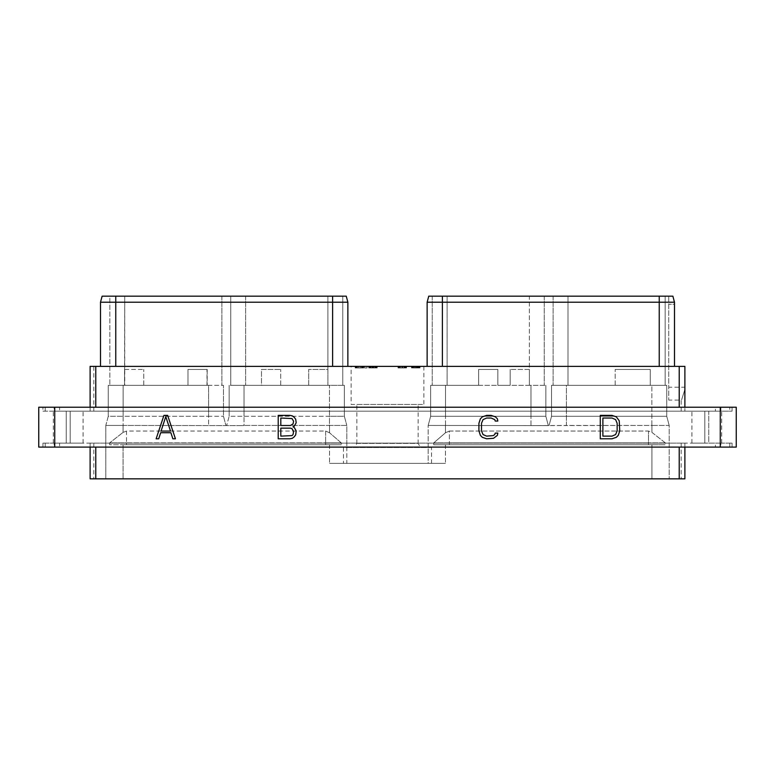 <?xml version="1.0" encoding="UTF-8"?>
<svg xmlns="http://www.w3.org/2000/svg" width="775" height="775" viewBox="0 0 775 775"><rect width="100%" height="100%" fill="white"/><g stroke="black" fill="none" stroke-linecap="round" stroke-linejoin="round"><path stroke-width="0.58" stroke-dasharray="3.88 2.91" d="M684.887 447.107L684.887 478.834L684.887 443.135L684.887 447.107L679.22 447.107L684.887 447.107L679.22 447.107L684.887 447.107L684.887 443.135L90.113 443.135L684.887 443.135L681.196 443.135L684.887 443.135L684.887 478.834L95.78 478.834L95.78 447.107L90.113 447.107L90.113 443.135L93.804 443.135L90.113 443.135L90.113 478.834L93.804 478.834L90.113 478.834L90.113 447.107L95.78 447.107L90.113 447.107L90.113 443.135L90.113 478.834L95.78 478.834M679.22 447.107L679.22 478.834M720.876 443.135L732.065 443.135L720.876 443.135L720.876 447.107L729.798 447.107L720.876 447.107L720.876 443.135M59.598 443.135L715.403 443.135L715.403 447.107L715.403 443.135L54.124 443.135L59.598 443.135L59.598 447.107L715.403 447.107L54.124 447.107L59.598 447.107L59.598 443.135M54.124 443.135L42.935 443.135L54.124 443.135L54.124 447.107L45.202 447.107L54.124 447.107L54.124 443.135M66.233 443.135L53.33 443.135L70.196 443.135L66.233 443.135L66.233 411.186L53.33 411.186L83.09 411.186L66.233 411.186L66.233 443.135M70.196 443.135L83.09 443.135L70.196 443.135L70.196 411.186L70.196 443.135M708.767 443.135L721.67 443.135L708.767 443.135L708.767 411.186L691.91 411.186L721.67 411.186L708.767 411.186L708.767 443.135M704.804 443.135L691.91 443.135L704.804 443.135L704.804 411.186L704.804 443.135M42.935 443.135L42.935 447.107L45.202 447.107L42.935 447.107L42.935 443.135M732.065 443.135L732.065 447.107L729.798 447.107L732.065 447.107L732.065 443.135M54.725 447.107L54.725 407.224L38.75 407.224L38.75 447.107L736.25 447.107L736.25 407.224L720.275 407.224L720.275 447.107M54.725 407.224L720.275 407.224M729.798 407.224L715.403 407.224L729.798 407.224L729.798 411.186L715.403 411.186L732.065 411.186L729.798 411.186L729.798 407.224M59.598 407.224L715.403 407.224L715.403 411.186L715.403 407.224L54.124 407.224L59.598 407.224L59.598 411.186L715.403 411.186L54.124 411.186L59.598 411.186L59.598 407.224M54.124 407.224L42.935 407.224L54.124 407.224L54.124 411.186L45.202 411.186L54.124 411.186L54.124 407.224M167.632 415.371L163.942 415.371L156.133 438.795L158.701 438.795L160.687 432.712L170.878 432.712L172.864 438.795L175.431 438.795L167.632 415.371M165.782 416.601L170.51 431.074L161.055 431.074L165.782 416.601M292.979 426.831L294.267 426.173L296.186 422.753L295.711 419.323L294.258 417.347L292.33 415.865L289.908 415.371L278.215 415.371L278.215 438.795L289.908 438.795L292.33 438.301L294.258 436.819L295.711 434.843L296.186 430.91L294.267 427.49L292.979 426.831M280.812 418.035L292.02 418.568L293.589 421.232L293.066 423.896L290.46 425.504L280.812 425.504L280.812 418.035M293.589 431.355L293.066 434.523L292.02 435.608L280.812 436.131L280.812 428.158L290.46 428.158L292.02 428.691L293.589 431.355M497.831 433.099L495.225 433.099L494.75 434.543L493.181 435.618L486.632 436.131L483.048 434.562L481.507 430.9L481.507 423.266L483.048 419.604L486.632 418.035L491.147 418.035L494.75 419.624L495.225 421.067L497.831 421.067L497.385 418.82L495.467 416.863L491.098 415.371L486.681 415.371L482.312 416.863L480.374 418.839L478.911 423.305L478.911 430.861L480.374 435.327L482.312 437.313L486.681 438.795L493.539 438.292L497.385 435.347L497.831 433.099M611.979 415.371L600.286 415.371L600.286 438.795L611.979 438.795L616.338 437.313L618.285 435.327L619.738 430.861L619.244 420.815L616.338 416.863L611.979 415.371M602.882 418.035L612.018 418.035L615.602 419.604L617.142 423.266L617.142 430.9L615.602 434.562L612.018 436.131L602.882 436.131L602.882 418.035M732.065 407.224L732.065 411.186L732.065 407.224M42.935 411.186L45.202 411.186L42.935 411.186L42.935 407.224L42.935 411.186M684.887 411.186L90.113 411.186L684.887 411.186L681.196 411.186L684.887 411.186L684.887 389.408C680.518 403.329 680.518 403.329 684.887 389.408C680.518 403.329 680.518 403.329 684.887 389.408L684.887 411.186M90.113 407.224L90.113 366.372L90.113 411.186L90.113 407.224L95.78 407.224L90.113 407.224L95.78 407.224L90.113 407.224L90.113 411.186L93.804 411.186L90.113 411.186L90.113 366.372L679.22 366.372L679.22 407.224L684.887 407.224L679.22 407.224M684.887 407.224L684.887 366.372L442.389 366.372L679.22 366.372M427.132 366.372L442.389 366.372L427.132 366.372L427.132 302.202L442.389 302.202L442.389 296.166L428.749 296.166M115.766 366.372L347.868 366.372L115.766 366.372L115.766 296.166L102.126 296.166M351.123 366.372L423.877 366.372L351.123 366.372L351.123 404.443L423.877 404.443L351.123 404.443M418.045 366.372L415.458 366.372L418.045 366.372L418.045 367.951L415.458 367.951L418.045 367.951L418.045 366.372M398.001 366.372L406.546 366.372L398.001 366.372L398.001 367.951L406.546 367.951L398.001 367.951L398.001 366.372M376.505 366.372L368.726 366.372L376.505 366.372L376.505 367.951L368.726 367.951L376.95 367.951L376.514 366.372M363.388 366.372L357.546 366.372L367.079 366.372L363.388 366.372L363.388 367.951L357.546 367.951L363.388 367.951M419.566 366.372L411.486 366.372L420.031 366.372L419.566 367.951L418.858 367.951L420.031 367.951L419.556 366.372M356.645 366.372L363.707 366.372L355.163 366.372L356.645 366.372L356.645 367.951L357.614 367.951L356.025 367.951L363.213 367.951L356.645 367.951M95.78 407.224L95.78 366.372M684.887 366.372L684.887 387.219L668.748 387.219L668.748 296.166L668.748 400.084L668.748 387.219L684.887 387.219L684.887 366.372M659.234 366.372L659.234 302.202L674.492 302.202L674.492 366.372L674.492 304.265L668.748 304.265L674.492 304.265L672.874 296.166L442.389 296.166M665.153 296.166L568.007 296.166L665.153 296.166L665.153 385.311L650.264 385.311L665.153 385.311L665.153 296.166M568.007 296.166L553.127 296.166L568.007 296.166L568.007 385.311L553.127 385.311L650.264 385.311L650.273 369.442L615.195 369.442L650.273 369.442L650.273 385.311L666.732 385.311L651.852 385.311L651.852 416.262L551.538 416.262L666.732 416.262L651.852 416.262L651.852 425.446L532.202 425.611L566.418 425.446L566.418 385.311L651.852 385.311L651.852 425.446L669.193 425.446L669.193 478.834L123.07 478.834L669.193 478.834L669.193 425.446L651.93 425.446L651.93 432.392L648.481 431.055L449.374 431.055L445.451 432.779L433.748 442.893L445.451 432.779L449.374 431.055L449.374 442.893L433.748 442.893L433.748 444.743L445.451 444.743L433.748 444.743L433.748 442.893L449.374 442.893L449.374 444.743L433.748 444.743L648.481 444.743L449.374 444.743L449.374 442.893L648.481 442.893L449.374 442.893L449.374 431.055L648.481 431.055L648.481 444.743L665.337 444.743L445.451 444.743L665.337 444.743L665.337 442.893L651.93 432.392L648.481 431.055L648.481 444.743L665.337 444.743L665.337 442.893L648.481 442.893L665.337 442.893L651.93 432.392L651.93 425.446L566.418 425.446L566.418 385.311L551.538 385.311L615.195 385.311L568.007 385.311L568.007 296.166M529.373 385.311L447.117 385.311L447.117 296.166L432.237 296.166L447.117 296.166L447.117 385.311L432.237 385.311L478.64 385.311L478.64 369.442L497.85 369.442L497.85 385.311L510.173 385.311L510.173 369.442L510.173 385.311L497.85 385.311L497.85 369.442L478.64 369.442L478.64 385.311L445.528 385.311L545.842 385.311L529.383 385.311L529.373 296.166L544.253 296.166L447.117 296.166L529.373 296.166L529.373 369.442L510.173 369.442L529.373 369.442L529.383 385.311L529.383 369.442M672.874 296.166L674.492 302.202L674.492 366.372M659.234 296.166L659.234 302.202L442.389 302.202L442.389 366.372M615.195 385.311L615.195 369.442L615.195 385.311M553.127 296.166L553.127 385.311L553.127 296.166M343.451 463.363L445.451 463.363L428.188 463.363L428.188 425.446L430.648 416.262L545.842 416.262L548.351 425.611L545.842 416.262L430.648 416.262L428.188 425.446L548.351 425.611L428.188 425.446L428.188 447.504L431.549 447.504L343.451 447.504L343.451 463.363L329.549 463.363L445.451 463.363L329.549 463.363L346.812 463.363L346.812 447.504L343.451 447.504M549.039 425.611L551.538 416.262L551.538 385.311L551.538 416.262L549.039 425.611M105.807 478.834L123.07 478.834L105.807 478.834L105.807 425.446L105.807 478.834M90.113 447.107L95.78 447.107M123.07 444.743L329.549 444.743L123.07 444.743L123.07 478.834L123.07 444.743M109.663 442.893L109.663 444.743L341.252 444.743L329.549 444.743L341.252 444.743L341.252 442.893L329.549 432.779L341.252 442.893L341.252 444.743L109.663 444.743L109.663 442.893L123.07 432.392L109.663 442.893L341.252 442.893L325.626 442.893L325.626 444.743L325.626 442.893L126.519 442.893L126.519 444.743L126.519 442.893L109.663 442.893M105.807 425.446L123.07 425.446L105.807 425.446L108.267 416.262L123.148 416.262L108.267 416.262L105.807 425.446M669.193 425.446L666.732 416.262L666.732 385.311L666.732 416.262L669.193 425.446M431.549 463.363L431.549 447.504M123.148 425.446L242.798 425.611L123.148 425.446L123.148 416.262L208.582 416.262L123.148 416.262L123.148 425.446M108.267 385.311L108.267 416.262L108.267 385.311L123.148 385.311L108.267 385.311M123.07 432.392L126.519 431.055L325.626 431.055L329.549 432.779L325.626 431.055L325.626 442.893L325.626 431.055L126.519 431.055L126.519 442.893L126.519 431.055L123.07 432.392L123.07 425.446L123.07 432.392M329.472 425.446L346.812 425.446L346.812 447.504L428.188 447.504L428.188 463.363L346.812 463.363L346.812 425.446L244.038 425.446L329.472 425.446L329.472 416.262L344.352 416.262L346.812 425.446L344.352 416.262L229.158 416.262L226.649 425.611L229.158 416.262L329.472 416.262L329.472 425.446M244.038 425.446L242.798 425.611L244.038 425.446L244.038 416.262L244.038 425.446M354.504 447.504L420.496 447.504L354.504 447.504L356.868 443.397L418.132 443.397L420.496 447.504M430.648 385.311L430.648 416.262L430.648 385.311L445.528 385.311L430.648 385.311M544.253 296.166L544.253 385.311L544.253 296.166M432.237 296.166L432.237 385.311L432.237 296.166M545.842 385.311L545.842 416.262L545.842 385.311M208.582 385.311L109.847 385.311L223.462 385.311L208.582 385.311L208.582 416.262L223.462 416.262L208.582 416.262L208.582 425.446L208.582 385.311M207.196 369.442L207.196 385.311L207.196 369.442L187.986 369.442L207.196 369.442M221.873 296.166L221.873 385.311L221.873 296.166L206.993 296.166L221.873 296.166M124.736 369.442L143.743 369.442L124.523 369.442L124.523 385.311L124.736 296.166L206.993 296.166L109.847 296.166L109.847 385.311L109.847 296.166L124.736 296.166L124.736 385.311M143.743 385.311L143.743 369.442L143.743 385.311L187.986 385.311L187.986 369.442L187.986 385.311L143.743 385.311M346.251 296.166L115.766 296.166M230.747 296.166L342.763 296.166L230.747 296.166L230.747 385.311L261.485 385.311L261.485 369.442L280.695 369.442L261.485 369.442L261.485 385.311L229.158 385.311L244.038 385.311L244.038 416.262L244.038 385.311L344.352 385.311L329.472 385.311L329.472 416.262L329.472 385.311L230.747 385.311L230.747 296.166M332.611 366.372L332.611 302.202L347.868 302.202L347.868 366.372M332.611 296.166L332.611 302.202L100.508 302.202M342.763 385.311L327.883 385.311L342.763 385.311L342.763 296.166L342.763 385.311M327.893 385.311L327.893 369.442L308.683 369.442L327.893 369.442L327.893 385.311L327.883 296.166L327.883 369.442M280.695 385.311L280.695 369.442L280.695 385.311L308.683 385.311L308.683 369.442L308.683 385.311L280.695 385.311M229.158 385.311L229.158 416.262L229.158 385.311M344.352 385.311L344.352 416.262L344.352 385.311M223.462 416.262L225.961 425.611L223.462 416.262L223.462 385.311L223.462 416.262M356.868 443.397L418.132 443.397L418.132 404.443L356.868 404.443L356.868 443.397M356.868 404.443L418.132 404.443M423.877 366.372L423.877 404.443M416.94 366.372L416.94 367.951L416.94 366.372M415.458 366.372L415.458 367.951L415.458 366.372M416.843 366.372L416.843 367.951M404.908 366.372L404.908 367.951L405.441 367.951L404.908 367.951L404.889 366.372M405.441 366.372L405.441 367.951L405.441 366.372M404.085 366.372L404.085 367.951M402.787 366.372L402.787 367.951M401.76 366.372L401.76 367.951M400.462 366.372L400.462 367.951M399.658 366.372L399.658 367.951M399.193 366.372L399.193 367.951M398.302 366.372L398.302 367.951M398.476 366.372L398.476 367.951M399.416 366.372L399.416 367.951M400.346 366.372L400.346 367.951M402.041 366.372L402.041 367.951M403 366.372L403 367.951M404.443 366.372L404.443 367.951M405.383 366.372L405.383 367.951M406.313 366.372L406.546 367.951L399.299 367.951L406.313 367.951L406.313 366.372M406.546 366.372L406.546 367.951L406.546 366.372M405.848 366.372L405.848 367.951M399.299 366.372L399.299 367.951M376.96 366.372L377.192 367.951L376.96 366.372M375.798 366.372L375.788 367.951M374.838 366.372L374.838 367.951L374.848 366.372M373.889 366.372L373.889 367.951M371.952 366.372L371.952 367.951M371.012 366.372L371.012 367.951M370.043 366.372L370.043 367.951L370.062 366.372M369.346 366.372L369.346 367.951M368.881 366.372L368.881 367.951M368.726 366.372L368.726 367.951M369.578 366.372L369.578 367.951M369.791 366.372L369.791 367.951M370.334 366.372L370.334 367.951M370.876 366.372L370.876 367.951M372.165 366.372L372.165 367.951M373.686 366.372L373.686 367.951M374.974 366.372L374.974 367.951M375.517 366.372L375.517 367.951L375.546 366.372M376.059 366.372L376.088 367.951M376.34 366.372L376.34 367.951L376.34 366.372M374.984 366.372L375.022 367.951M373.434 366.372L373.443 367.951M372.62 366.372L372.62 367.951L372.62 366.372M375.565 366.372L375.565 367.951M374.732 366.372L374.732 367.951M372.407 366.372L372.407 367.951M371.109 366.372L371.109 367.951M370.305 366.372L370.305 367.951M369.849 366.372L369.849 367.951M368.948 366.372L368.948 367.951M369.132 366.372L369.132 367.951M371.002 366.372L371.002 367.951M372.688 366.372L372.688 367.951M373.162 366.372L373.162 367.951M376.718 366.372L376.718 367.951L376.708 366.372M376.253 366.372L376.253 367.951M377.192 366.372L377.192 367.951L377.192 366.372M357.546 366.372L357.546 367.951L357.546 366.372M364.599 366.372L364.599 367.951L367.079 367.951L364.599 367.951L364.599 366.372M367.079 366.372L367.079 367.951L367.079 366.372M363.494 366.372L363.494 367.951L358.67 367.951L363.494 367.951L363.494 366.372L363.494 367.951L363.494 366.372L358.67 366.372L363.494 366.372M358.67 366.372L358.67 367.951L357.624 367.951L360.21 367.951L358.67 367.951L358.67 366.372L358.67 367.951M418.858 366.372L418.858 367.951L417.677 367.951L418.849 367.951L418.849 366.372M420.031 366.372L420.031 367.951L420.031 366.372M417.677 366.372L417.677 367.951L416.485 367.951L417.677 367.951L417.677 366.372M416.485 366.372L416.485 367.951L415.284 367.951L416.485 367.951L416.485 366.372M415.284 366.372L415.284 367.951L412.348 367.951L418.587 367.951L415.284 367.951L415.284 366.372L415.284 367.951M414.092 366.372L414.102 367.951M412.92 366.372L412.92 367.951L412.213 367.951L412.92 367.951L412.92 366.372M412.213 366.372L411.728 367.951L412.213 366.372M411.728 366.372L411.486 367.951L411.728 366.372M411.486 366.372L411.486 367.951L411.486 366.372M416.233 366.372L416.233 367.951M417.425 366.372L417.425 367.951M418.607 366.372L418.607 367.951L419.459 367.951L418.607 367.951L418.587 366.372M419.304 366.372L419.304 367.951M419.459 366.372L419.459 367.951M418.132 366.372L418.132 367.951M417.338 366.372L417.338 367.951M416.533 366.372L416.533 367.951M414.983 366.372L414.983 367.951L419.168 367.951L414.189 367.951L414.983 367.951L414.983 366.372L414.189 366.372L414.189 367.951L413.395 367.951L414.189 367.951L414.189 366.372L413.395 366.372L413.395 367.951L412.862 367.951L413.404 367.951L413.395 366.372L412.862 366.372L412.591 367.951L412.862 366.372L412.6 367.951L412.591 366.372L416.785 366.372L414.983 366.372L414.983 367.951M412.348 366.372L412.348 367.951L412.348 366.372M418.897 366.372L419.168 367.951L419.168 366.372L418.897 367.951L418.907 366.372L416.785 366.372L418.897 366.372M418.374 366.372L418.374 367.951L418.364 366.372M417.58 366.372L417.58 367.951L417.58 366.372M416.785 366.372L416.785 367.951L416.785 366.372M412.591 366.372L412.591 367.951M412.862 366.372L412.862 367.951M413.404 366.372L413.404 367.951M414.189 366.372L414.189 367.951M357.614 366.372L357.614 367.951L357.624 366.372M355.163 366.372L355.163 367.951L355.163 366.372M363.213 366.372L363.213 367.951L357.527 367.951L363.707 367.951L363.233 366.372M356.025 366.372L356.025 367.951L356.025 366.372M357.527 366.372L357.527 367.951L357.527 366.372M358.718 366.372L358.718 367.951L358.718 366.372M360.162 366.372L360.162 367.951L360.162 366.372M361.353 366.372L361.353 367.951L361.353 366.372M362.526 366.372L362.526 367.951L362.526 366.372M363.707 366.372L363.707 367.951L363.707 366.372M356.345 366.372L356.345 367.951L355.279 367.951L356.345 367.951L356.345 366.372M355.638 366.372L355.638 367.951M355.279 366.372L355.279 367.951M356.81 366.372L356.81 367.951M360.21 366.372L360.21 367.951L361.257 367.951L360.21 367.951L360.21 366.372M361.257 366.372L361.257 367.951L362.061 367.951L361.257 367.951L361.257 366.372M362.061 366.372L362.061 367.951L362.584 367.951L362.061 367.951L362.061 366.372M362.584 366.372L362.855 367.951L362.584 366.372M362.855 366.372L362.855 367.951L362.855 366.372M45.202 443.135L45.202 447.107L45.202 443.135M729.798 443.135L729.798 447.107L729.798 443.135M720.876 407.224L720.876 411.186L720.876 407.224M45.202 407.224L45.202 411.186L45.202 407.224M650.264 385.311L650.264 369.442M445.451 425.446L445.451 432.779L445.451 425.446M651.93 444.743L651.93 478.834L651.93 444.743M445.451 444.743L445.451 463.363L445.451 444.743M329.549 444.743L329.549 463.363L329.549 444.743M445.528 425.446L445.528 416.262L445.528 425.446M530.962 425.446L530.962 416.262L530.962 425.446M123.148 385.311L123.148 416.262L123.148 385.311M329.549 425.446L329.549 432.779L329.549 425.446M445.528 385.311L445.528 416.262L445.528 385.311M530.962 385.311L530.962 416.262L530.962 385.311M206.993 385.311L206.993 369.442M245.627 296.166L245.627 385.311L245.627 296.166M53.33 443.135L53.33 411.186M83.09 443.135L83.09 411.186M721.67 443.135L721.67 411.186M691.91 443.135L691.91 411.186M93.804 411.186L93.804 366.372M681.196 411.186L681.196 400.084L668.748 400.084M93.804 443.135L93.804 478.834M681.196 443.135L681.196 478.834"/><path stroke-width="1.16" d="M54.725 447.107L38.75 447.107L38.75 407.224L54.725 407.224L54.725 447.107L736.25 447.107L736.25 407.224L54.725 407.224M720.275 407.224L720.275 447.107M167.632 415.371L163.942 415.371L156.133 438.795L158.701 438.795L160.687 432.712L170.878 432.712L172.864 438.795L175.431 438.795L167.632 415.371M292.979 426.831L294.267 426.173L296.186 422.753L295.711 419.323L294.258 417.347L292.33 415.865L289.908 415.371L278.215 415.371L278.215 438.795L289.908 438.795L292.33 438.301L294.258 436.819L295.711 434.843L296.186 430.91L294.267 427.49L292.979 426.831M497.831 433.099L495.225 433.099L494.75 434.543L493.181 435.618L486.632 436.131L483.048 434.562L481.507 430.9L481.507 423.266L483.048 419.604L486.632 418.035L491.147 418.035L494.75 419.624L495.225 421.067L497.831 421.067L497.385 418.82L495.467 416.863L491.098 415.371L486.681 415.371L482.312 416.863L480.374 418.839L478.911 423.305L478.911 430.861L480.374 435.327L482.312 437.313L486.681 438.795L493.539 438.292L497.385 435.347L497.831 433.099M611.979 415.371L600.286 415.371L600.286 438.795L611.979 438.795L616.338 437.313L618.285 435.327L619.738 430.861L619.244 420.815L616.338 416.863L611.979 415.371M165.782 416.601L170.51 431.074L161.055 431.074L165.782 416.601M280.812 418.035L292.02 418.568L293.589 421.232L293.066 423.896L290.46 425.504L280.812 425.504L280.812 418.035M293.589 431.355L293.066 434.523L292.02 435.608L280.812 436.131L280.812 428.158L290.46 428.158L292.02 428.691L293.589 431.355M602.882 418.035L612.018 418.035L615.602 419.604L617.142 423.266L617.142 430.9L615.602 434.562L612.018 436.131L602.882 436.131L602.882 418.035M679.22 407.224L679.22 366.372L95.78 366.372L95.78 407.224M95.78 366.372L90.113 366.372L90.113 407.224M679.22 366.372L684.887 366.372L684.887 407.224M674.492 366.372L674.492 302.202L672.874 296.166L428.749 296.166L427.132 302.202L428.749 296.166M442.389 366.372L442.389 302.202L427.132 302.202L427.132 366.372M442.389 296.166L442.389 302.202L659.234 302.202L659.234 296.166M672.874 296.166L674.492 302.202L659.234 302.202L659.234 366.372M90.113 447.107L90.113 478.834L684.887 478.834L684.887 447.107M95.78 447.107L95.78 478.834M679.22 478.834L679.22 447.107M115.766 366.372L115.766 302.202L100.508 302.202L102.126 296.166L346.251 296.166L347.868 302.202L332.611 302.202L332.611 296.166M115.766 296.166L115.766 302.202L332.611 302.202L332.611 366.372M347.868 366.372L347.868 302.202L346.251 296.166M100.508 302.202L100.508 366.372L100.508 302.202L102.126 296.166"/></g></svg>
